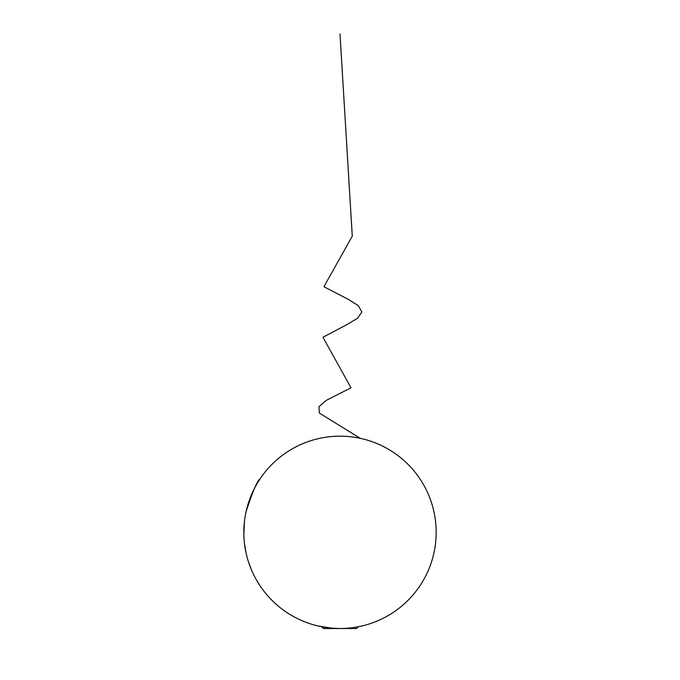 <?xml version="1.0" encoding="UTF-8"?>
<svg xmlns="http://www.w3.org/2000/svg" width="680" height="680" viewBox="0 0 680 680"><rect width="100%" height="100%" fill="white"/><g stroke="black" fill="none" stroke-linecap="round" stroke-linejoin="round"><path stroke-width="1.02" d="M436.169 532.346A96.169 96.169 0 0 0 291.916 449.055A96.169 96.169 0 0 0 291.916 615.63A96.169 96.169 0 0 0 436.169 532.346M318.045 625.974L331.576 628.141L340.025 628.515C350.548 628.294 352.096 627.691 355.538 627.249L361.955 625.974L358.385 626.739L361.955 625.974L358.385 626.739L356.609 628.515L323.391 628.515L321.615 626.739M243.856 534.599L244.426 521.67M246.134 511.428C252.909 490.977 257.516 480.173 259.973 479.009L259.973 479.009M259.973 585.675L256.377 579.844M251.541 570.087L248.565 562.148M246.075 552.993L244.434 543.108M360.315 438.345L319.345 413.066L318.962 406.75L326.12 400.435L350.999 387.796L322.957 337.254L346.894 324.624L357.501 318.3L361.845 311.984L358.36 305.668L348.304 299.353L323.935 286.714L352.274 236.173L340 34L352.274 236.173L323.935 286.714L348.304 299.353L358.36 305.668L361.845 311.984L357.501 318.3L346.894 324.624L322.957 337.254L350.999 387.796L326.12 400.435L318.962 406.75L319.345 413.066L360.315 438.345"/></g></svg>
